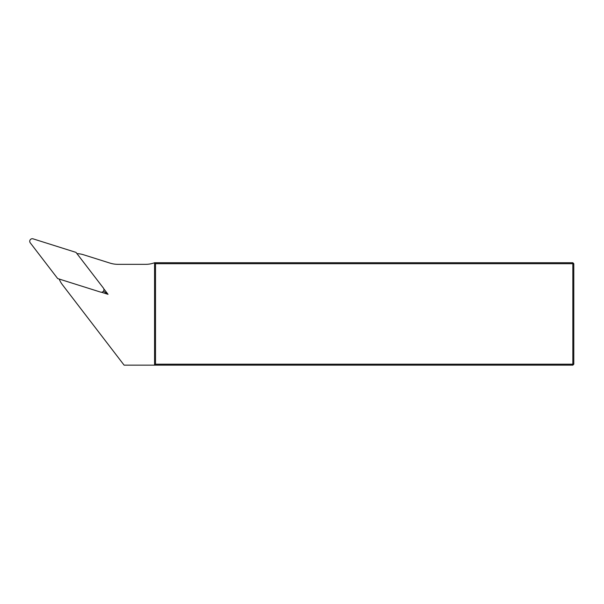 <?xml version="1.0" encoding="UTF-8"?>
<svg xmlns="http://www.w3.org/2000/svg" width="604" height="604" viewBox="0 0 604 604"><rect width="100%" height="100%" fill="white"/><g stroke="black" fill="none" stroke-linecap="round" stroke-linejoin="round"><path stroke-width="0.91" d="M103.79 288.788L108.04 294.322L101.389 292.223M59.169 279.04A25.602 25.602 0 0 0 62.552 284.914L124.114 365.156L154.556 365.156L154.556 262.74A25.602 25.602 0 0 1 145.647 264.341L118.12 264.341A27.203 27.203 0 0 1 109.943 263.087L83.639 254.79A25.602 25.602 0 0 0 76.965 253.627M155.515 364.197L155.515 263.706L572.841 263.706L572.841 262.74L573.8 263.706L573.8 364.197L572.841 365.156L154.556 365.156L155.515 364.197L572.841 364.197L572.841 263.706L573.8 263.706M573.8 364.197L572.841 364.197L572.841 365.156M155.515 263.706L154.556 262.74L572.841 262.74M103.488 291.136L108.04 294.322M57.674 278.565L100.619 292.109A2.559 2.559 0 0 0 103.42 288.108L76.006 252.389L33.069 238.844A2.559 2.559 0 0 0 30.268 242.846L57.674 278.565"/></g></svg>
